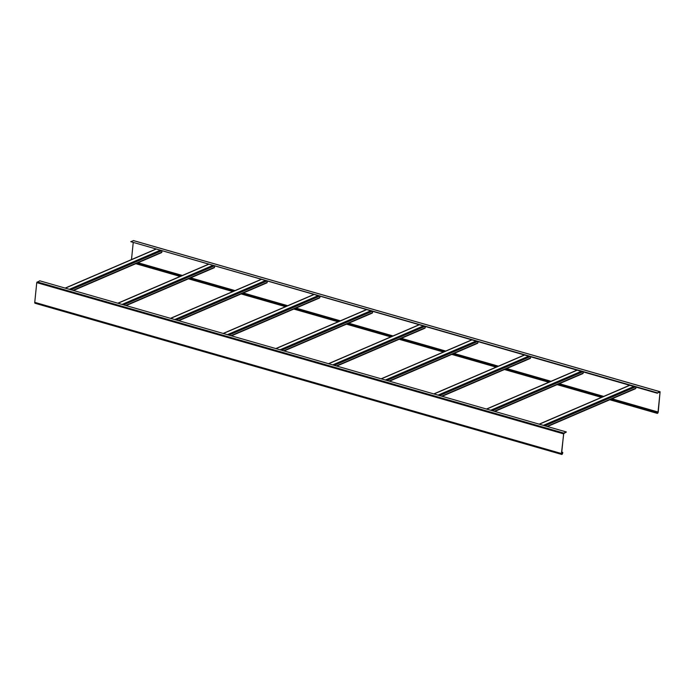 <?xml version="1.0" encoding="UTF-8"?>
<svg xmlns="http://www.w3.org/2000/svg" width="695" height="695" viewBox="0 0 695 695"><rect width="100%" height="100%" fill="white"/><g stroke="black" fill="none" stroke-linecap="round" stroke-linejoin="round"><path stroke-width="1.04" d="M566.382 431.977L39.719 280.797L36.757 282.63L34.75 302.351A1.242 0.582 106 0 0 35.054 303.263L561.716 454.443A1.242 0.582 106 0 0 562.698 452.966L561.829 454.043L561.63 453.435L563.628 433.715L566.382 431.977L563.793 433.081L561.412 453.522A1.242 0.582 106 0 0 561.716 454.443M561.742 452.245L562.542 452.48M561.76 452.097L562.759 452.384M611.791 398.895L657.018 411.883L656.957 412.465A1.242 0.582 -74 0 0 657.261 413.377A1.242 0.582 -74 0 0 658.243 411.909L660.102 391.737L657.401 392.857L660.033 392.284L658.035 412.005L657.374 412.986L657.227 411.788L612.008 398.808M657.401 392.857L130.747 241.678L133.527 240.626M133.205 242.79L131.494 259.583M603.686 396.419L559.336 383.683L603.703 396.411M551.022 381.303L506.672 368.567M498.35 366.178L454.009 353.451L498.376 366.169M445.686 351.062L401.345 338.335L445.712 351.053M348.699 323.21L393.04 335.937L348.673 323.218M340.359 320.829L296.009 308.102L340.376 320.821M287.687 305.713L243.346 292.986M235.023 290.597L190.682 277.861L235.04 290.588M182.359 275.481L138.01 262.745M603.468 396.506L559.128 383.779M550.805 381.39L506.455 368.663M498.141 366.274L453.792 353.546M445.469 351.157L401.128 338.43M392.805 336.041L348.464 323.314M340.142 320.925L295.792 308.189M287.478 305.809L243.128 293.073M234.806 290.684L190.465 277.957M182.142 275.567L137.792 262.84M657.366 393.248L130.747 241.678M161.171 252.659A0.721 0.599 -113.3 0 0 161.857 252.155L161.97 251.043M213.843 267.775A0.721 0.599 -113.3 0 0 214.52 267.271L214.633 266.159M266.506 282.891A0.721 0.599 -113.3 0 0 267.193 282.387L267.306 281.284M319.17 298.016A0.721 0.599 -113.3 0 0 319.856 297.503L319.969 296.4M371.842 313.132A0.721 0.599 -113.3 0 0 372.52 312.62L372.633 311.516M424.506 328.248A0.721 0.599 -113.3 0 0 425.192 327.736L425.297 326.633M477.17 343.365A0.721 0.599 -113.3 0 0 477.856 342.861L477.969 341.749M529.833 358.481A0.721 0.599 -113.3 0 0 530.52 357.977L530.632 356.865M582.506 373.597A0.721 0.599 -113.3 0 0 583.183 373.093L583.296 371.981M635.169 388.714A0.721 0.599 -113.3 0 0 635.856 388.21L635.968 387.106M561.69 452.836L562.49 453.062M34.75 302.351L561.412 453.522M36.757 282.63L563.41 433.81M37.139 281.909L563.793 433.081M656.957 412.465L610.948 399.26M602.626 396.871L558.285 384.144M549.962 381.755L505.621 369.028M497.299 366.639L452.949 353.903M444.635 351.522L400.285 338.786M391.963 336.397L347.622 323.67M339.299 321.281L294.958 308.554M286.635 306.165L242.286 293.438M233.972 291.049L189.622 278.321M181.299 275.932L136.958 263.205M659.989 391.745L133.327 240.574M658.035 412.005L612.026 398.8M551.039 381.294L506.698 368.559M287.713 305.704L243.363 292.977M182.377 275.472L138.036 262.736M72.984 290.345L161.857 252.155M70.899 289.745L161.362 250.869M69.37 289.311L159.841 250.435M65.33 288.156L155.802 249.27M125.647 305.461L214.52 267.271M123.562 304.862L214.034 265.985M122.042 304.427L212.505 265.551M118.002 303.272L208.465 264.395M178.311 320.577L267.193 282.387M176.226 319.987L266.698 281.11M174.706 319.544L265.169 280.667M170.666 318.388L261.129 279.512M230.983 335.702L319.856 297.503M228.898 335.103L319.361 296.226M227.369 334.66L317.832 295.783M223.33 333.504L313.801 294.628M283.647 350.819L372.52 312.62M281.562 350.219L372.025 311.343M280.033 349.776L370.505 310.9M276.002 348.621L366.465 309.744M336.31 365.935L425.192 327.736M334.226 365.335L424.697 326.459M332.705 364.901L423.168 326.024M328.666 363.737L419.128 324.86M388.974 381.051L477.856 342.861M386.898 380.452L477.361 341.575M385.369 380.017L475.832 341.141M381.329 378.853L471.792 339.977M441.646 396.167L530.52 357.977M439.561 395.568L530.024 356.691M438.032 395.134L528.504 356.257M433.993 393.978L524.464 355.093M494.31 411.284L583.183 373.093M492.225 410.684L582.688 371.808M490.696 410.25L581.168 371.373M486.665 409.094L577.128 370.218M546.974 426.4L635.856 388.21M544.889 425.809L635.36 386.933M543.368 425.366L633.831 386.49M539.329 424.211L629.792 385.334M657.261 413.377L609.793 399.755M601.47 397.366L557.129 384.639M548.807 382.25L504.466 369.523M496.143 367.134L451.793 354.407M443.48 352.017L399.13 339.282M390.807 336.901L346.466 324.165M338.144 321.776L293.794 309.049M285.48 306.66L241.13 293.933M232.808 291.544L188.467 278.817M180.144 276.428L135.803 263.7M660.102 391.737L133.44 240.557M73.47 290.484L161.527 252.641M65.148 288.095L155.611 249.218M126.134 305.6L214.199 267.757M117.811 303.211L208.274 264.335M178.797 320.725L266.863 282.874M170.475 318.336L260.946 279.459M231.461 335.841L319.526 297.99M223.147 333.452L313.61 294.576M284.133 350.958L372.19 313.115M275.811 348.569L366.274 309.692M336.797 366.074L424.862 328.231M328.474 363.685L418.946 324.808M389.461 381.19L477.526 343.347M381.147 378.801L471.61 339.924M442.133 396.306L530.189 358.464M433.81 393.917L524.273 355.041M494.797 411.423L582.862 373.58M486.474 409.034L576.937 370.157M547.46 426.539L635.525 388.696M539.138 424.159L629.609 385.273"/></g></svg>
